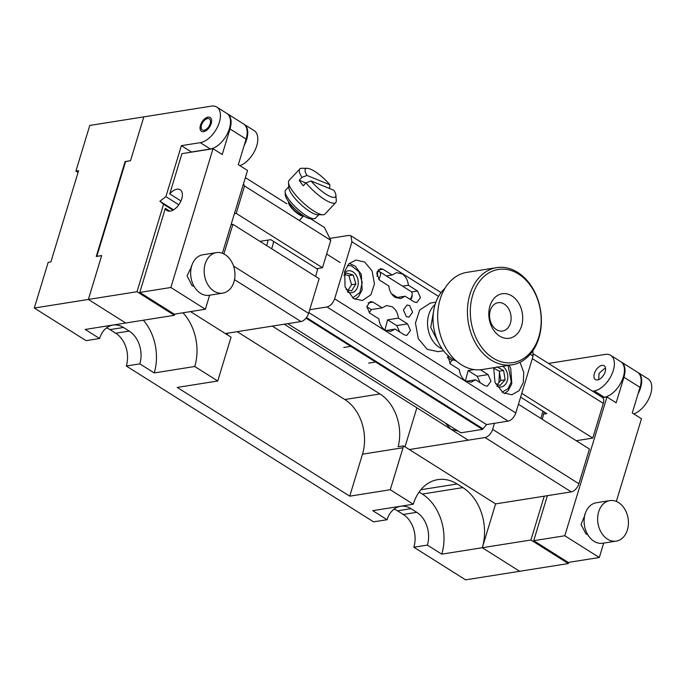 <?xml version="1.0" encoding="UTF-8"?>
<svg xmlns="http://www.w3.org/2000/svg" width="686" height="686" viewBox="0 0 686 686"><rect width="100%" height="100%" fill="white"/><g stroke="black" fill="none" stroke-linecap="round" stroke-linejoin="round"><path stroke-width="1.03" d="M306.025 318.15L482.515 429.385L486.546 424.574L308.854 312.576M482.515 429.385L460.889 432.815L287.691 323.655M618.583 502.606A20.494 15.264 -99 0 1 628.393 524.344A20.494 15.264 -99 0 1 616.242 541.108A20.494 15.264 -99 0 1 597.96 523.255A20.494 15.264 -99 0 1 609.82 500.617A20.494 15.264 -99 0 1 618.583 502.606M616.242 541.108L602.737 543.252A20.494 15.264 -99 0 1 584.446 525.399A20.494 15.264 -99 0 1 596.306 502.761L609.82 500.617M225.111 254.626A20.494 15.264 -99 0 1 234.921 276.364A20.494 15.264 -99 0 1 222.779 293.119A20.494 15.264 -99 0 1 204.488 275.275A20.494 15.264 -99 0 1 216.347 252.637A20.494 15.264 -99 0 1 225.111 254.626M222.779 293.119L209.264 295.272A20.494 15.264 -99 0 1 190.974 277.418A20.494 15.264 -99 0 1 202.833 254.78L216.347 252.637M50.867 261.958L78.607 170.66L75.906 171.088L89.772 125.444L143.828 116.869L130.511 160.687L125.109 161.544L96.263 256.487L101.665 255.629L88.357 299.448L34.3 308.031L48.166 262.386L50.867 261.958M78.067 172.452L75.906 171.088M394.03 509.141A24.593 18.316 -99 0 1 397.511 510.83L403.257 514.457A24.593 18.316 -99 0 1 413.855 547.239L465.614 579.859L519.662 571.284L482.284 547.72L519.662 571.284L568.308 563.558L530.93 540.002L544.247 496.184M106.493 327.917A24.593 18.316 -99 0 1 109.966 329.614L115.72 333.233A24.593 18.316 -99 0 1 126.31 366.024L373.596 521.866L387.11 519.722A24.593 18.316 -99 0 1 400.513 506.302A24.593 18.316 -99 0 1 411.017 508.686L397.511 510.83M34.3 308.031L86.059 340.65L99.573 338.507A24.593 18.316 -99 0 1 112.967 325.087A24.593 18.316 -99 0 1 123.48 327.471L129.234 331.089A24.593 18.316 -99 0 1 139.824 363.872L154.204 372.935L194.747 366.504L217.745 380.996L230.505 339.004A40.989 30.518 -99 0 1 231.096 337.203L190.476 311.598M174.741 314.094L174.381 315.286L125.735 323.012L88.357 299.448L137.003 291.73L163.585 204.231L159.872 201.212L165.892 196.642L181.378 145.664L200.295 142.662A20.494 11.456 -57.8 0 0 217.754 126.438A20.494 11.456 -57.8 0 0 216.776 107.059A20.494 11.456 -57.8 0 0 211.391 106.141L143.828 116.869L130.494 160.756L125.624 161.527L96.82 256.332L101.691 255.561L88.357 299.448L125.735 323.012L85.193 329.443L99.573 338.507M182.965 312.79A45.087 33.571 -99 0 1 194.747 366.504M125.538 161.819L125.109 161.544M227.057 334.657A40.989 30.518 -99 0 1 227.778 333.164M272.299 326.099L379.967 393.953A40.989 30.518 -99 0 1 398.146 446.749L403.548 445.891A40.989 30.518 -99 0 1 403.034 447.735L390.274 489.735L413.272 504.227A45.087 33.571 -99 0 1 437.84 479.625A45.087 33.571 -99 0 1 457.108 483.99L462.861 487.617A45.087 33.571 -99 0 1 482.284 547.72L530.93 540.002M518.436 404.286L589.437 449.038L578.898 483.733A8.198 4.579 122.2 0 1 571.275 491.888L495.601 503.901L403.548 445.891M413.855 547.239L427.369 545.096L441.741 554.159L482.284 547.72L495.601 503.901M403.257 514.457L416.771 512.313A24.593 18.316 -99 0 1 427.369 545.096M217.745 380.996L177.202 387.436L349.731 496.167L390.274 489.735M126.31 366.024L139.824 363.872M413.272 504.227L372.738 510.667L387.11 519.722M154.204 372.935A45.087 33.571 81 0 0 143.323 320.216M403.034 447.735L362.491 454.175A40.989 30.518 81 0 0 344.835 399.535L379.967 393.953M237.159 331.672L344.835 399.535M441.741 554.159A45.087 33.571 81 0 0 422.319 494.049L462.861 487.617M362.491 454.175L349.731 496.167M419.112 492.034L422.319 494.049M416.771 512.313L411.017 508.686M234.509 279.648L300.983 321.545L225.308 333.559M259.925 241.369L270.756 239.646L316.76 268.646L322.471 267.737L330.798 240.349L324.427 227.46L310.629 218.765L313.854 218.774A20.494 5.505 43.1 0 0 315.5 218.208L318.741 214.744M300.983 321.545A8.198 4.579 -57.8 0 0 308.606 313.382L319.144 278.688L232.888 224.322L231.088 224.614M223.893 253.931L232.888 224.322M234.415 213.655L236.216 213.372L244.533 185.983L243.47 183.839M286.885 203.802L245.356 177.631M330.798 240.349L244.533 185.983M297.321 213.355L295.263 211.099M294.011 209.925L291.627 208.038M322.471 267.737L236.216 213.372M203.639 131.669A8.155 4.562 122.2 0 1 201.495 131.3A8.155 4.562 122.2 0 1 201.984 121.971A8.155 4.562 122.2 0 1 210.19 117.495A8.155 4.562 122.2 0 1 210.585 125.212A8.155 4.562 122.2 0 1 203.639 131.669M163.585 204.231L172.992 210.165M174.381 315.286L137.003 291.73M200.295 142.662L210.362 148.999A20.494 11.456 -57.8 0 0 227.821 132.775A20.494 11.456 -57.8 0 0 226.834 113.404L216.776 107.059M210.362 148.999L191.445 152L181.378 145.664M178.789 204.771L165.892 196.642M239.886 165.652A20.494 11.456 -57.8 0 0 255.767 148.536A20.494 11.456 -57.8 0 0 254.154 130.623L244.087 124.277A20.494 11.456 122.2 0 1 244.165 145.466M159.872 201.212L173.558 209.839M227.117 113.593A20.494 11.456 122.2 0 1 227.409 113.765L243.513 123.917A20.494 11.456 122.2 0 1 246.103 139.112L238.334 164.674L247.535 170.471L222.375 253.271M209.633 295.212L205.371 309.232L170.865 287.485L213.029 148.725L181.953 153.655L169.725 193.881A12.297 6.877 122.2 0 1 180.161 189.756A12.297 6.877 122.2 0 1 179.423 203.828A12.297 6.877 122.2 0 1 167.05 210.568A12.297 6.877 122.2 0 1 165.326 208.373L139.79 292.425L170.865 287.485M227.409 113.765A20.494 11.456 122.2 0 1 229.999 128.959L222.23 154.522L213.029 148.725M191.403 266.914L187.072 275.781L192.003 285.582L194.164 286.491M205.371 309.232L174.295 314.171L139.79 292.425M169.776 211.177L165.326 208.373M180.95 200.955L169.725 193.881M592.558 391.192L594.23 390.926A20.494 11.456 -57.8 0 0 611.689 374.702A20.494 11.456 -57.8 0 0 610.703 355.331A20.494 11.456 -57.8 0 0 605.326 354.413L548.508 363.426M597.566 379.941A8.155 4.562 122.2 0 1 595.431 379.572A8.155 4.562 122.2 0 1 595.92 370.243A8.155 4.562 122.2 0 1 604.126 365.767A8.155 4.562 122.2 0 1 604.52 373.484A8.155 4.562 122.2 0 1 597.566 379.941M568.677 562.366L568.308 563.558M594.23 390.926L604.289 397.271A20.494 11.456 -57.8 0 0 621.748 381.047A20.494 11.456 -57.8 0 0 620.77 361.676L610.703 355.331M633.813 413.915A20.494 11.456 -57.8 0 0 649.702 396.808A20.494 11.456 -57.8 0 0 648.081 378.886L638.023 372.549A20.494 11.456 122.2 0 1 638.1 393.738M602.582 397.546L604.289 397.271M621.053 361.865A20.494 11.456 122.2 0 1 621.345 362.036L637.448 372.181A20.494 11.456 122.2 0 1 640.029 387.376L632.26 412.938L641.47 418.743L616.337 501.44M603.68 543.098L599.307 557.504L564.801 535.757L606.964 396.997L602.711 397.666M621.345 362.036A20.494 11.456 122.2 0 1 623.926 377.231L616.165 402.793L606.964 396.997M584.721 515.555L581.025 524.524L585.938 533.854L587.756 534.677M547.394 495.678L533.717 540.688L564.801 535.757M599.307 557.504L568.222 562.434L533.717 540.688M268.02 240.083A36.89 20.623 122.2 0 1 266.665 245.614M395.325 296.635L396.74 297.527M329.837 238.402L348.762 235.401L350.915 235.761L351.952 241.841L334.639 298.813C332.967 303.272 330.42 305.999 327.016 306.968L508.172 421.135L486.546 424.574M508.172 421.135C511.576 420.166 514.114 417.44 515.795 412.981L334.639 298.813M530.244 354.208L533.099 356.008L515.795 412.981M533.099 356.008L532.893 350.752M498.928 382.548L499.477 372.249M327.016 306.968L309.72 309.712M315.663 276.492L317.764 268.483M306.479 317.567L482.738 428.647M368.639 363.126L375.979 361.968M351.112 346.293L343.772 347.459M408.402 285.247L417.525 291.001L420.467 297.578L416.822 302.552L414.198 301.96L405.074 296.206L400.667 298.564L395.059 297.295C391.509 294.843 389.425 291.07 388.816 285.959L379.692 280.214L376.751 273.637L380.387 268.663L383.02 269.255L392.143 275.009L396.551 272.651L402.159 273.92C405.709 276.372 407.793 280.145 408.402 285.247L402.579 286.173M398.412 318.115L407.535 323.869L410.477 330.438L406.841 335.42L404.208 334.819L395.085 329.074L390.677 331.424L385.069 330.155C381.519 327.711 379.435 323.929 378.826 318.827L369.703 313.073L366.761 306.505L370.406 301.523L373.03 302.123L382.162 307.868L386.57 305.519L392.169 306.788C395.728 309.24 397.803 313.013 398.412 318.115L387.607 319.83L384.923 330.06M487.274 386.175L484.719 385.566L475.595 379.812L471.188 382.171L465.58 380.901C462.03 378.449 459.954 374.676 459.346 369.565L450.213 363.82L447.701 355.245M487.352 386.158L490.996 381.184L488.046 374.607L480.354 369.763M430.379 303.058L419.721 309.995L415.45 323.037L418.297 338.652L427.215 349.32L438.088 351.644M409.653 305.622L407.03 305.03L403.385 310.003L406.326 316.58L408.959 317.172L412.595 312.199L409.653 305.622M364.66 262.035L355.897 260.045L348.934 263.81L344.732 271.236L345.024 286.799L353.564 298.556L362.319 300.537L370.894 294.8L374.462 283.935L372.086 270.927L364.66 262.035M493.688 367.722L494.983 382.282L503.087 392.786L511.842 394.776L519.139 390.66L523.281 382.608L523.744 372.378L520.039 362.268M386.329 275.926L392.143 275.009M395.556 296.283A13.12 9.767 -99 0 1 394.904 297.192M395.745 297.69L405.074 296.206M385.755 330.549L395.085 329.074M369.231 312.739L371.349 309.592L382.162 307.868M399.672 331.964L396.731 325.584L387.607 319.83M454.115 359.97L451.86 360.33L449.742 363.477M474.283 369.6L468.118 370.577L465.434 380.799M466.266 381.296L475.595 379.812M480.183 382.702L477.242 376.322L468.118 370.577M442.153 348.822A24.593 18.316 -99 0 1 427.944 328.354A24.593 18.316 -99 0 1 435.121 304.49M371.349 309.592L366.753 306.693M451.86 360.33L447.263 357.432M439.04 343.686L430.739 327.514L433.741 310.338M396.551 297.561L395.247 296.738M409.336 449.536L485.011 437.522L571.275 491.888M532.302 358.641L603.303 403.394L592.764 438.08L576.223 440.712M603.303 403.394A8.198 4.579 -57.8 0 0 602.274 397.314L533.511 353.976M494.469 423.313L492.634 429.367A8.198 4.579 122.2 0 1 485.011 437.522M445.368 423.03L450.788 429.17L458.188 431.108M405.014 446.818L416.874 407.793M543.689 414.112L546.793 413.615L520.614 397.117M521.763 393.335L592.764 438.08M605.575 368.682L604.426 368.639L599.05 373.398L598.681 379.624M207.618 118.558A6.56 3.67 -57.8 0 0 206.34 118.987A6.56 3.67 -57.8 0 0 201.169 127.176A6.56 3.67 -57.8 0 0 205.2 129.894A6.56 3.67 -57.8 0 0 210.353 122.991A6.56 3.67 -57.8 0 0 207.618 118.558M502.744 366.281A11.105 8.266 -99 0 1 507.246 380.85A11.105 8.266 -99 0 1 496.801 386.098M502.161 392.16L508.052 388.662L511.293 381.896L508.069 365.441M495.592 383.766L499.88 385.498L505.145 379.83L503.627 370.491L496.844 366.813M503.627 370.491L499.297 371.177L494.58 368.614M505.145 379.83L500.814 380.516L499.297 371.177M497.127 384.494L500.814 380.516M344.278 272.951A11.105 8.266 -99 0 1 355.039 273.688A11.105 8.266 -99 0 1 357.286 287.837A11.105 8.266 -99 0 1 347.279 291.867M352.638 297.921L359.884 292.536L362.234 282.512L358.932 271.767L351.524 265.851L347.493 265.533M346.121 289.646L351.566 290.915L355.897 284.004L353.17 275.009L346.113 272.934L343.866 275.438M353.17 275.009L348.848 275.695L344.664 274.469M355.897 284.004L351.575 284.69L348.848 275.695M348.094 290.247L351.575 284.69M496.69 267.634L466.96 272.351A49.186 36.624 81 0 0 440.163 299.19A49.186 36.624 81 0 0 461.352 364.755A49.186 36.624 81 0 0 482.378 369.514L512.108 364.798A49.186 36.624 -99 0 1 476.264 344.398A49.186 36.624 -99 0 1 469.893 294.474A49.186 36.624 -99 0 1 496.69 267.634A49.186 36.624 -99 0 1 517.716 272.393A49.186 36.624 -99 0 1 541.271 324.564A49.186 36.624 -99 0 1 512.108 364.798M518.505 274.006A47.137 35.097 -99 0 1 528.006 355.048A47.137 35.097 -99 0 1 470.733 318.947A47.137 35.097 -99 0 1 518.505 274.006M499.648 336.089A22.544 16.79 81 0 0 522.5 314.591A22.544 16.79 81 0 0 495.103 297.33A22.544 16.79 81 0 0 499.648 336.089M496.458 329.64A14.346 10.684 81 0 0 496.775 329.829A14.346 10.684 81 0 0 502.589 331.029A14.346 10.684 81 0 0 510.41 323.2A14.346 10.684 81 0 0 508.549 308.64A14.346 10.684 81 0 0 498.096 302.689A14.346 10.684 81 0 0 489.59 314.428A14.346 10.684 81 0 0 496.458 329.64M444.982 288.257A40.989 30.518 81 0 0 435.104 304.533A40.989 30.518 81 0 0 452.76 359.164A40.989 30.518 81 0 0 456.559 361.196M410.099 299.379A6.148 3.439 -57.8 0 0 411.823 296.069A6.148 3.439 -57.8 0 0 412.157 294.105A6.148 3.439 -57.8 0 0 411.051 291.516L379.418 271.579A6.148 3.439 122.2 0 1 380.198 276.132A6.148 3.439 122.2 0 1 378.595 279.279M377.249 271.442A6.148 3.439 122.2 0 1 379.418 271.579M410.554 299.662A4.099 2.29 -57.8 0 0 412.132 295.88L412.157 294.105M376.931 272.428A4.099 2.29 122.2 0 1 377.48 275.206A4.099 2.29 122.2 0 1 377.411 275.446A4.099 2.29 122.2 0 1 377.034 276.389M299.319 220.515L303.675 215.858A10.247 2.753 -136.9 0 1 299.027 214.529A10.247 2.753 -136.9 0 1 291.147 207.464A10.247 2.753 -136.9 0 1 288.695 201.864M305.887 182.965L299.233 180.264L301.926 177.374A24.593 6.603 -136.9 0 1 299.799 168.962L289.02 180.504A24.593 6.603 43.1 0 0 288.472 182.51A24.593 6.603 43.1 0 0 292.973 191.591A24.593 6.603 43.1 0 0 322.995 214.761A24.593 6.603 43.1 0 0 324.958 214.083L335.746 202.542A24.593 6.603 43.1 0 0 336.286 200.535L335.9 195.184A20.494 5.505 43.1 0 0 333.936 190.279L311.041 180.958L305.965 182.879A24.593 6.603 43.1 0 0 335.746 202.542M305.965 182.879L303.272 185.769A24.593 6.603 43.1 0 1 299.233 180.264M299.799 168.962A24.593 6.603 -136.9 0 1 301.771 168.284L307.131 168.31A20.494 5.505 -136.9 0 1 329.897 184.774L329.58 188.624M288.472 182.51L288.866 187.861A20.494 5.505 43.1 0 0 292.613 195.424A20.494 5.505 43.1 0 0 317.635 214.735L322.995 214.761M301.926 177.374L307.002 175.453A20.494 5.505 -136.9 0 1 307.131 168.31M288.78 186.764L285.539 190.228A20.494 5.505 43.1 0 0 285.093 191.9A20.494 5.505 43.1 0 0 288.84 199.463A20.494 5.505 43.1 0 0 313.854 218.774M307.002 175.453L329.897 184.774M285.093 191.9L285.325 195.116A18.033 4.845 43.1 0 0 288.617 201.77A18.033 4.845 43.1 0 0 310.638 218.765M311.041 180.958A20.494 5.505 43.1 0 0 327.531 195.124A20.494 5.505 43.1 0 0 335.9 195.184M289.758 203.245A8.609 2.315 43.1 0 0 298.573 213.62A8.609 2.315 43.1 0 0 302.217 214.889M115.72 333.233L129.234 331.089M123.48 327.471L109.966 329.614M457.108 483.99L420.861 489.744M308.606 313.382L233.557 266.082M229.999 128.959L246.103 139.112M623.926 377.231L640.029 387.376M540.808 418.391A40.989 22.912 -57.8 0 0 542.772 411.077M273.637 241.463A40.989 22.912 122.2 0 1 271.673 248.769M351.952 241.841L438.543 296.412M411.54 291.953L417.525 291.001M383.02 269.255L378.08 270.044M396.731 325.584L407.535 323.869M373.03 302.123L368.09 302.903M477.242 376.322L488.046 374.607M578.898 483.733L492.634 429.367M584.652 514.191L585.089 514.123M191.188 266.211L191.617 266.142M340.17 262.549L326.639 254.026M468.264 440.18L284.236 324.204M544.127 411.934L542.266 419.309M441.047 292.57L350.915 235.761M435.893 302.183L430.019 303.118M443.602 350.769L437.728 351.704M201.169 127.176L201.152 128.599M206.34 118.987L207.609 118.352M504.527 393.593L508.06 390.78L511.807 383.748L510.736 368.416L509.115 365.269M355.005 299.353L358.538 296.549L362.157 289.964L361.299 274.374L355.271 266.177L349.303 263.441M391.474 293.711L397.374 297.432"/></g></svg>
